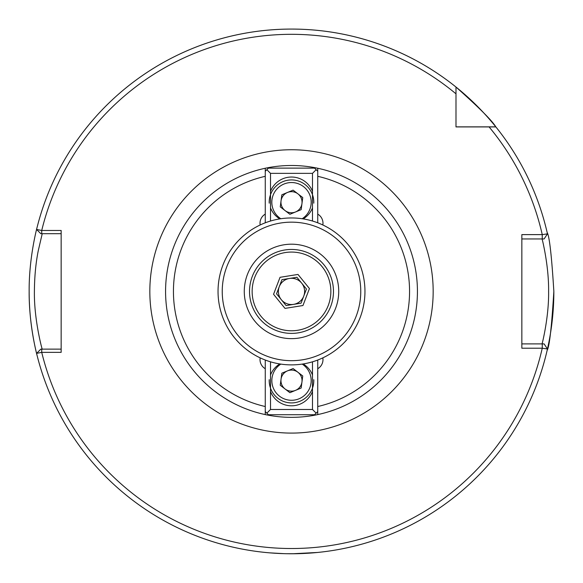 <?xml version="1.0" encoding="UTF-8"?>
<svg xmlns="http://www.w3.org/2000/svg" width="583" height="583" viewBox="0 0 583 583"><rect width="100%" height="100%" fill="white"/><g stroke="black" fill="none" stroke-linecap="round" stroke-linejoin="round"><path stroke-width="0.87" d="M270.512 361.817L270.512 391.521A22.562 22.562 0 0 0 312.488 391.521L312.488 374.964A22.562 22.562 0 0 0 303.189 363.945M312.488 374.964L312.488 361.817M279.811 363.945A22.562 22.562 0 0 0 270.512 374.964M317.735 360.032L317.735 411.576L314.587 414.724L268.413 414.724L265.265 411.576L265.265 360.032M270.512 391.521L270.512 409.477L312.488 409.477L312.488 391.521M270.512 409.477L266.839 413.15M316.161 413.15L312.488 409.477M265.265 214.121A10.494 10.494 0 0 0 260.171 224.98M260.171 357.86A10.494 10.494 0 0 0 265.265 368.718M317.735 168.254A125.928 125.928 0 0 1 317.735 414.586A125.928 125.928 0 0 1 165.572 291.42A125.928 125.928 0 0 1 317.735 168.254L317.735 222.808M269.521 552.844L284.023 553.661M285.648 553.704L297.315 553.704M298.941 553.661L317.735 552.451L292.345 553.77M42.224 233.703L38.281 250.603C35.811 262.86 34.514 276.466 34.397 291.42C33.96 320.606 42.639 351.33 42.224 349.137M29.15 291.42A262.35 262.35 0 0 0 37.137 355.666C37.334 356.461 28.88 325.817 29.15 291.42C28.88 256.95 37.341 226.379 37.137 227.173M547.153 350.317A262.35 262.35 0 0 0 553.85 291.42C551.642 327.201 549.412 346.834 547.153 350.317M542.248 348.211L521.843 348.211L521.843 234.621L542.248 234.621L547.459 233.87A262.35 262.35 0 0 0 495.878 126.926A262.35 262.35 0 0 0 495.82 126.861C492.198 120.732 478.92 107.461 455.993 87.042L455.993 126.926L495.878 126.926A262.35 262.35 0 0 1 547.459 233.87L544.099 238.95L521.843 238.95M455.993 126.861L495.82 126.861A262.35 262.35 0 0 0 36.576 229.454L41.721 230.482L61.157 230.482L61.157 352.351L41.721 352.351L36.576 353.385A262.35 262.35 0 0 0 547.459 348.969L542.248 348.219L542.248 343.89L544.099 343.89L547.459 348.969L544.099 343.89M535.806 343.89L542.044 343.89C541.658 345.894 549.033 317.837 548.603 291.376C548.96 264.879 541.687 236.946 542.044 238.95M495.82 126.861A262.35 262.35 0 0 0 455.993 87.042L455.993 93.827L455.993 87.042A262.35 262.35 0 0 0 36.576 229.454L40.825 233.703L36.576 229.454M547.153 232.522C549.412 236.028 551.642 255.66 553.85 291.42M521.843 343.89L542.248 343.89M40.825 349.137L36.576 353.385L40.825 349.137L61.157 349.137M61.157 233.703L40.825 233.703M544.099 238.95L547.459 233.87M542.248 238.95L542.248 234.621A257.103 257.103 0 0 0 489.093 126.926M455.993 93.827A257.103 257.103 0 0 0 41.721 230.482L41.721 233.703M41.721 349.137L41.721 352.351A257.103 257.103 0 0 0 542.248 348.219M265.265 222.808L265.265 168.254L265.265 171.264L268.413 168.115L314.587 168.115L317.735 171.264M265.265 414.586L265.265 411.576L265.265 414.586A125.928 125.928 0 0 1 165.572 291.42M322.829 224.98A10.494 10.494 0 0 0 317.735 214.121M317.735 368.718A10.494 10.494 0 0 0 322.829 357.86M317.735 411.576L317.735 414.586L317.735 411.576M285.072 210.58A10.545 10.545 0 0 0 301.958 203.605A10.545 10.545 0 0 0 287.47 192.47A10.545 10.545 0 0 0 285.072 210.58M282.988 181.612A22.3 22.3 0 0 0 269.222 203.154A22.3 22.3 0 0 1 282.988 181.612A22.3 22.3 0 0 1 313.778 203.154M302.752 197.571L301.156 209.64L289.897 214.289L280.248 206.87L281.844 194.795L293.103 190.145L302.752 197.571M360.112 317.655A73.458 73.458 0 0 1 265.258 360.032A73.458 73.458 0 0 1 222.888 265.178A73.458 73.458 0 0 1 317.742 222.808A73.458 73.458 0 0 1 360.112 317.655A73.458 73.458 0 0 0 317.742 222.808A73.458 73.458 0 0 0 222.888 265.178M247.389 274.549A47.223 47.223 0 0 1 308.371 247.309A47.223 47.223 0 0 1 335.611 308.29A47.223 47.223 0 0 1 274.629 335.524A47.223 47.223 0 0 1 247.389 274.549M254.742 277.362A39.352 39.352 0 0 0 277.442 328.178A39.352 39.352 0 0 0 328.258 305.477A39.352 39.352 0 0 0 305.558 254.662A39.352 39.352 0 0 0 254.742 277.362M330.707 306.41A41.976 41.976 0 0 1 276.51 330.627A41.976 41.976 0 0 1 252.293 276.422A41.976 41.976 0 0 1 306.49 252.213A41.976 41.976 0 0 1 330.707 306.41M285.007 308.4L302.956 305.528L309.449 288.556L297.993 274.44L280.044 277.311L273.551 294.284L285.007 308.4M289.43 278.463A13.117 13.117 0 0 0 281.319 299.684A13.117 13.117 0 0 0 303.75 296.106A13.117 13.117 0 0 0 289.43 278.463M286.093 305.565L301.047 303.182L306.454 289.03L296.907 277.275L281.953 279.658L276.546 293.81L286.093 305.565M297.928 372.26A10.545 10.545 0 0 0 281.042 379.234A10.545 10.545 0 0 0 295.53 390.362A10.545 10.545 0 0 0 297.928 372.26M300.012 401.228A22.3 22.3 0 0 0 313.778 379.686A22.3 22.3 0 0 1 300.012 401.228A22.3 22.3 0 0 1 269.222 379.686M280.248 385.268L281.844 373.193L293.103 368.543L302.752 375.969L301.156 388.038L289.897 392.687L280.248 385.268M312.488 221.023L312.488 191.319A22.562 22.562 0 0 0 270.512 191.319L270.512 207.876A22.562 22.562 0 0 0 279.811 218.895M270.512 207.876L270.512 221.023M303.189 218.895A22.562 22.562 0 0 0 312.488 207.876M312.488 191.319L312.488 173.362L270.512 173.362L270.512 191.319M312.488 173.362L316.161 169.689M266.839 169.689L270.512 173.362M149.831 291.42A141.669 141.669 0 0 1 291.5 149.751A141.669 141.669 0 0 1 433.169 291.42A141.669 141.669 0 0 1 291.5 433.089A141.669 141.669 0 0 1 149.831 291.42M317.735 176.314A118.058 118.058 0 0 1 317.735 406.526M417.428 291.42A125.928 125.928 0 0 1 317.735 414.586M36.576 353.385A262.35 262.35 0 0 0 547.459 348.969M265.265 406.526A118.058 118.058 0 0 1 265.265 176.314M302.183 218.742A19.676 19.676 0 0 0 283.987 184.031A19.676 19.676 0 0 0 280.817 218.742M226.809 266.679A69.26 69.26 0 0 0 266.759 356.111A69.26 69.26 0 0 0 356.191 316.161A69.26 69.26 0 0 0 316.241 226.729A69.26 69.26 0 0 0 226.809 266.679M280.817 364.098A19.676 19.676 0 0 0 299.013 398.801A19.676 19.676 0 0 0 302.183 364.098"/></g></svg>
